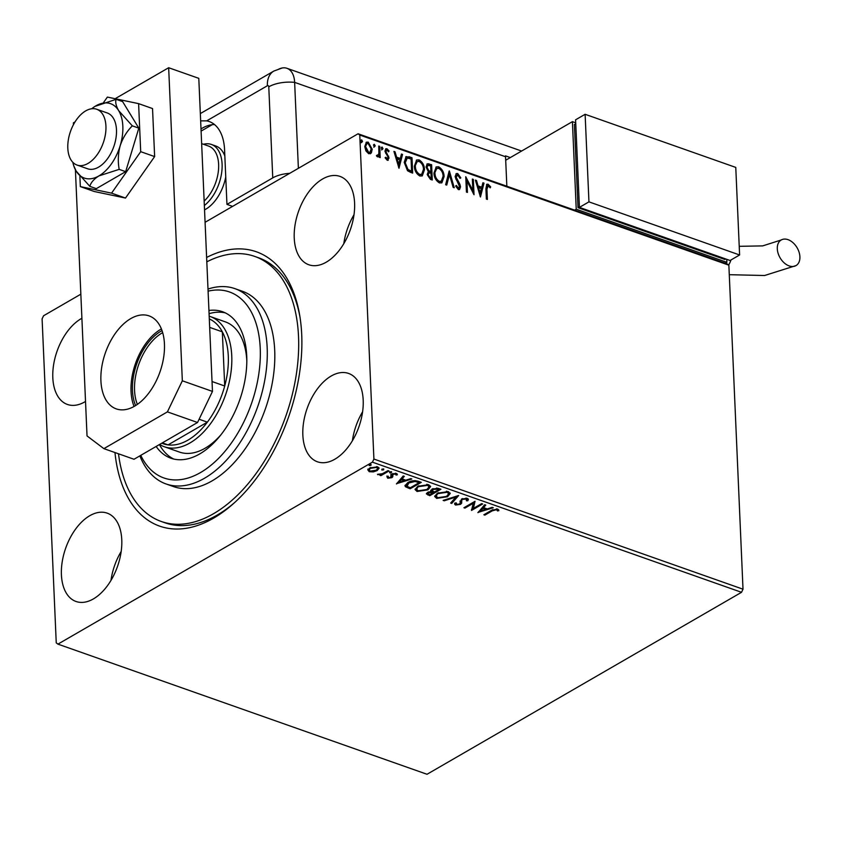 <?xml version="1.0" encoding="UTF-8"?>
<svg xmlns="http://www.w3.org/2000/svg" width="842" height="842" viewBox="0 0 842 842"><rect width="100%" height="100%" fill="white"/><g stroke="black" fill="none" stroke-linecap="round" stroke-linejoin="round"><path stroke-width="1.26" d="M206.616 257.463A145.456 85.316 109.4 0 1 299.626 314.887A145.456 85.316 109.4 0 1 301.72 334.727A145.456 85.316 109.4 0 1 232.918 504.095A145.456 85.316 109.4 0 1 114.965 452.543M206.806 261.841A140.53 82.421 109.4 0 1 237.539 253.61A140.53 82.421 109.4 0 1 254.737 256.421A140.53 82.421 109.4 0 1 290.206 402.339A140.53 82.421 109.4 0 1 178.472 524.282A140.53 82.421 109.4 0 1 161.275 521.482L165.043 522.808A140.53 82.421 -70.6 0 0 234.381 502.779M81.895 318.276A46.847 27.47 -70.6 0 0 52.814 377.742A46.847 27.47 -70.6 0 0 67.413 404.455A46.847 27.47 -70.6 0 0 85.526 401.445M302.846 435.082A46.847 27.47 -70.6 0 0 317.445 461.795A46.847 27.47 -70.6 0 0 348.693 446.292A46.847 27.47 -70.6 0 0 363.197 400.16A46.847 27.47 -70.6 0 0 348.599 373.438A46.847 27.47 -70.6 0 0 317.35 388.951A46.847 27.47 -70.6 0 0 302.846 435.082M294.237 238.044A46.847 27.47 -70.6 0 0 308.846 264.767A46.847 27.47 -70.6 0 0 340.084 249.253A46.847 27.47 -70.6 0 0 354.598 203.122A46.847 27.47 -70.6 0 0 340 176.41A46.847 27.47 -70.6 0 0 308.751 191.923A46.847 27.47 -70.6 0 0 294.237 238.044M61.413 574.77A46.847 27.47 -70.6 0 0 76.022 601.483A46.847 27.47 -70.6 0 0 107.26 585.979A46.847 27.47 -70.6 0 0 121.774 539.848A46.847 27.47 -70.6 0 0 107.176 513.136A46.847 27.47 -70.6 0 0 75.927 528.639A46.847 27.47 -70.6 0 0 61.413 574.77M373.332 471.888L369.259 471.699L367.859 469.962L369.764 467.942L377.669 466.836L379.111 468.215L377.205 470.562L373.332 471.888L373.301 471.215M389.015 470.973L380.889 475.667L379.879 475.309L381.079 474.625L377.479 474.341L382.321 473.751L388.004 470.615L389.015 470.973M387.773 478.235L386.973 476.867L388.267 476.677L388.709 477.635L390.783 477.34L390.962 474.877L391.877 474.035L396.372 473.425L397.35 474.804L396.024 475.035L395.487 474.046L392.94 474.362L392.761 476.835L391.835 477.677L387.773 478.235L386.941 475.993M388.267 476.677L388.709 477.635M391.277 476.835L390.962 474.877M396.024 475.035L395.445 473.236M392.898 473.488L392.761 476.835L392.73 475.962L391.804 476.804L391.835 477.677M418.232 481.266L421.295 482.35L410.18 488.781L405.444 486.739L404.97 485.76L407.77 482.624C410.822 480.719 414.317 480.266 418.232 481.266M430.83 490.139L431.241 491.444L431.999 489.065L438.261 488.339L440.903 489.265L429.778 495.696L426.368 493.865L427.641 492.37L431.241 491.444L430.725 490.602M458.648 495.517L451.754 503.442L450.649 503.053L455.88 497.043L444.239 500.79L443.134 500.401L458.648 495.517M481.635 503.621L482.645 503.979L471.531 510.42L473.225 503.295L464.931 508.094L463.921 507.737L475.035 501.306L473.362 508.41L481.635 503.621M492.275 510.841L484.876 515.125L483.866 514.767L491.37 510.42L497.675 509.021L498.885 510.641L497.517 510.947L496.548 509.684L492.275 510.841L492.233 509.968L484.845 514.251L484.876 515.125M741.528 592.305L427.031 774.272L57.93 644.13L372.417 462.163L373.911 459.048L743.012 589.2L741.528 592.305L372.417 462.163M477.951 512.683L484.676 504.695L485.781 505.084L483.571 507.631L487.265 508.936L492.191 507.347L493.296 507.737L477.94 512.441M460.248 502.99L461.5 499.064L467.289 498.306L468.384 499.401L467.826 500.758L466.436 500.79L466.226 498.99L462.5 499.432L461.742 500.18L461.658 503.211L460.49 504.369L455.533 505.042L454.585 504.084L454.869 503.053L456.343 502.937L456.69 504.39L459.427 504.042L460.248 502.99L460.048 501.369M466.184 498.117L466.868 499.695L465.994 498.054M462.458 498.559L461.7 499.306L461.658 503.211L461.616 502.337L460.49 504.369M456.343 502.937L456.69 504.39M447.555 496.738L436.661 498.39L434.672 496.454L437.366 493.202L448.27 491.591L450.207 493.507L447.555 496.738L447.523 495.864L446.607 496.348M427.957 489.833L417.053 491.475L415.064 489.539L417.758 486.287L428.662 484.687L430.599 486.592L427.957 489.833L427.915 488.949L426.999 489.434M396.487 483.961L403.213 475.972L404.318 476.362L402.108 478.909L405.812 480.214L410.728 478.624L411.833 479.014L396.477 483.718M389.635 471.92L391.404 471.678L391.446 472.551L389.667 472.794L389.751 471.962L391.53 471.72L391.446 472.551L391.53 471.72M389.635 472.036L389.667 472.794L389.751 471.962M381.858 469.173L383.636 468.941L383.668 469.815L381.9 470.057L381.984 469.215L383.752 468.983L383.668 469.815L383.752 468.983M381.868 469.289L381.9 470.057L381.984 469.215M369.185 464.71L370.954 464.468L370.996 465.342L369.228 465.584L369.301 464.752L371.08 464.51L370.996 465.342L371.08 464.51M369.185 464.826L369.228 465.584L369.301 464.752M57.93 644.13L56.246 642.856L42.1 318.844L43.595 315.739L80.843 294.184M205.08 222.299L358.082 133.773L727.183 263.914L728.867 265.188L743.012 589.2M371.385 152.844L368.733 153.739L365.923 150.929L364.765 146.603L366.375 142.214L368.228 142.14L372.196 149.223L371.385 152.844L370.227 153.802M376.458 155.496L377.553 155.496L378.889 153.581L378.721 146.034L379.731 146.392L380.216 157.591L379.205 157.233L379.132 155.581L377.448 156.812L376.658 156.149L377.09 155.128L377.753 155.528M378.3 156.738L377.448 156.812M387.11 150.15L385.941 151.518L389.057 158.012L387.257 160.264L385.226 157.98L385.783 157.233L387.604 158.843L386.973 159.212L388.046 157.707L387.762 156.601L384.931 151.223L385.825 148.792L386.931 148.739L389.088 150.992L388.551 151.823L387.11 150.15L386.183 150.465M388.246 160.222L387.257 160.264M408.949 156.696L412.012 157.77L412.675 173.094L410.685 172.4L407.517 170.737L404.223 162.38L406.086 156.591L412.012 157.77M431.62 164.685L432.283 180.009L430.42 179.357L427.22 174.483L428.315 171.663L426.063 167.011L427.241 163.801L431.62 164.685L430.978 165.053L431.62 179.778M449.365 170.947L454.259 187.755L453.154 187.366L449.439 174.61L446.734 185.103L445.639 184.714L449.144 171.073M472.341 179.051L473.362 179.409L474.025 194.734L466.942 180.977L467.436 192.408L466.426 192.05L465.752 176.725L472.846 190.45L472.341 179.051M488.171 185.787L486.939 189.24L487.381 199.438L486.36 199.08L485.918 188.734L486.813 184.251L488.086 184.209L490.654 186.861L490.191 187.861L488.171 185.787L487.223 186.103M728.867 265.188L359.766 135.046L373.911 459.048M480.445 196.996L475.383 180.125L476.488 180.514L478.056 185.903L481.761 187.208L482.898 182.767L484.003 183.156L480.445 196.996M457.848 175.094L456.111 177.041L459.911 184.324L460.542 186.84L459.564 189.513L458.343 189.587L455.68 186.093L456.427 185.429L458.28 188.019L459.522 186.545L455.101 176.662L456.311 173.568L457.701 173.494L460.816 177.894L460.027 178.378L457.848 175.094L456.553 175.399M455.796 185.798L457.648 188.387L458.637 188.082M444.113 176.567L441.882 182.767L439.461 182.925C435.935 180.756 434.104 177.473 433.977 173.073L436.24 166.916L438.682 166.79C442.155 168.968 443.976 172.221 444.113 176.567L441.566 182.925M424.505 169.663L422.284 175.852L419.853 176.02C416.327 173.841 414.496 170.558 414.369 166.158L416.632 160.001L419.074 159.875C422.558 162.053 424.368 165.316 424.505 169.663L421.968 176.01M398.992 168.274L393.93 151.402L395.035 151.792L396.603 157.18L400.297 158.485L401.445 154.044L402.55 154.433L398.992 168.274M381.394 147.382L382.352 148.971L382.984 148.602L382.194 149.581L381.3 148.013L382.089 147.034L382.984 148.602L382.194 149.581M381.3 148.013L381.458 147.403M373.616 144.645L374.574 146.234L375.216 145.866L374.427 146.845L373.522 145.266L374.311 144.287L375.216 145.866L374.427 146.845M373.522 145.266L373.68 144.656M360.944 140.172L361.902 141.761L362.544 141.393L361.755 142.372L360.85 140.803L361.639 139.825L362.544 141.393L361.755 142.372M360.85 140.803L361.007 140.182M359.766 135.046L358.082 133.773M299.952 316.834A140.53 82.421 -70.6 0 0 258.505 257.747L254.737 256.421M121.174 551.468A46.847 27.47 -70.6 0 0 110.976 580.412M353.998 214.752A46.847 27.47 -70.6 0 0 343.799 243.685M362.607 411.78A46.847 27.47 -70.6 0 0 352.398 440.724M487.529 186.156L486.297 189.608L486.718 199.207M486.518 184.482L488.086 184.209M487.455 184.577L490.023 187.229L490.654 186.861M475.583 180.777L476.488 180.514M475.856 180.872L477.425 186.271L478.056 185.903M477.425 186.271L481.761 187.208M482.761 183.314L484.003 183.156M483.371 183.524L480.087 196.281M478.561 187.619L477.93 187.987L479.572 193.639L481.392 188.619L478.561 187.619L480.203 193.271M472.373 179.651L473.362 179.409M472.72 179.778L473.33 193.692M466.773 192.176L466.3 181.346L466.942 180.977M465.815 178.094L472.204 190.818L472.846 190.45M456.006 173.799L457.701 173.494M457.069 173.862L460.174 178.262L460.816 177.894M457.206 175.462L456.111 177.041M455.48 177.409L455.88 179.03L456.511 178.662M455.88 179.03L459.279 184.693L459.911 184.324M459.279 184.693L459.9 187.208L460.542 186.84M459.9 187.208L459.227 189.639M457.648 188.387L458.353 188.355M448.912 171.957L453.428 187.471M446.239 184.935L449.439 174.61M435.924 167.126L438.682 166.79M438.04 167.158C441.524 169.337 443.334 172.589 443.481 176.936M436.44 168.716L434.356 173.799C434.461 177.283 435.914 179.925 438.714 181.714L440.987 181.346M434.988 173.431C435.093 176.915 436.545 179.556 439.345 181.346L441.324 181.177L443.103 176.22C442.997 172.747 441.555 170.137 438.787 168.379L436.745 168.505L434.356 173.799M438.714 181.714L439.345 181.346M426.947 164.022L428.978 163.758M428.346 164.127L430.978 165.053M427.536 165.611L426.441 167.737L428.146 171.031L430.283 171.968L430.915 171.6L430.672 165.906L427.831 165.358L427.073 167.369L428.788 170.663L430.915 171.6M428.631 173.126L427.599 175.178L429.515 178.083L430.567 178.451L431.199 178.083L430.988 173.168L428.925 172.873L428.231 174.82L430.146 177.715L431.199 178.083M429.515 178.083L430.146 177.715M427.599 175.178L428.231 174.82M428.146 171.031L428.788 170.663M426.441 167.737L427.073 167.369M416.316 160.212L419.074 159.875M418.442 160.243C421.916 162.422 423.726 165.685 423.873 170.031M416.832 161.801L414.748 166.884C414.853 170.368 416.306 173.01 419.106 174.799L421.379 174.431M415.39 166.516C415.495 170.01 416.948 172.642 419.748 174.431L421.716 174.262L423.494 169.305C423.389 165.842 421.958 163.222 419.179 161.464L417.148 161.59L414.748 166.884M419.106 174.799L419.748 174.431M411.37 158.138L412.022 172.863M405.77 156.812L408.307 157.065M406.644 158.401L404.602 163.106L407.36 169.842L410.959 171.536L411.601 171.168L411.064 158.991L407.275 158.033L406.36 158.475M407.36 169.842L407.991 169.474L411.601 171.168M404.602 163.106L405.234 162.748L407.991 169.474M407.275 158.033L405.234 162.748M394.119 152.055L395.035 151.792M394.393 152.16L395.961 157.549L396.603 157.18M395.961 157.549L400.297 158.485M401.308 154.591L402.55 154.433M401.908 154.802L398.634 167.558M397.098 158.896L396.466 159.264L398.108 164.916L399.939 159.896L397.098 158.896L398.75 164.548M385.141 157.601L386.499 159.233L387.415 158.075M385.541 149.023L386.931 148.739M386.299 149.108L388.446 151.36L389.088 150.992M386.467 150.518L385.941 151.518M385.31 151.886L385.594 153.044L386.236 152.676M385.594 153.044L386.731 154.57L387.362 154.202M386.731 154.57L388.025 156.538L388.657 156.17M388.025 156.538L388.425 158.38L389.057 158.012M388.425 158.38L387.909 160.348M382.352 148.971L381.563 149.95M378.742 146.634L379.731 146.392M379.1 146.761L379.553 157.359M377.953 156.865L379.132 155.581M376.921 155.854L377.448 155.812M374.574 146.234L373.785 147.213M366.07 142.435L368.228 142.14M367.596 142.508L371.564 149.592L372.196 149.223M371.564 149.592L370.754 153.212M366.659 143.824L365.144 147.318L368.038 152.728L369.606 152.423M365.775 146.95L368.68 152.36L369.933 152.286L371.185 148.855L368.291 143.519L366.965 143.603L365.144 147.318M368.038 152.728L368.68 152.36M361.902 141.761L361.113 142.74M498.706 509.789L497.475 510.073L497.517 510.947M497.475 510.073L497.012 509.136L497.054 510.01M497.012 509.136L496.506 508.81L496.548 509.684M492.875 509.61L492.233 509.968M485.16 504.874L483.571 507.631M487.055 508.852L485.687 509.294M480.54 510.957L478.719 511.547M485.697 509.442L485.655 508.568L482.824 507.568L480.55 511.105L485.697 509.442L482.855 508.442L480.55 511.105M482.824 507.568L482.855 508.442M481.677 503.642L471.541 509.515M471.499 509.673L471.531 510.42M464.931 508.094L464.9 507.221L473.193 502.421L473.225 503.295M475.014 501.316L473.362 508.41M468.268 499.001L467.826 500.758M467.784 499.874L466.857 499.906M462.458 498.611L462.5 499.432M461.7 499.306L461.605 500.916M460.448 503.495L459.7 503.863M456.68 504.379L455.501 504.169L455.533 505.042M455.501 504.169L454.659 503.579M460.206 502.116L460.237 502.748M460.058 500.969L460.1 501.916M457.669 495.717L451.712 502.569L451.754 503.442M455.848 496.306L455.88 497.043M444.208 500.064L444.239 500.79M438.398 497.896L436.619 497.506L436.661 498.39M436.619 497.506L434.704 496.001M450.133 493.086L447.523 495.864M438.335 492.686L436.219 496.106L437.756 497.706L446.544 496.391L448.681 493.791L448.639 492.907L446.428 491.191M438.303 492.707L436.219 496.106M447.123 491.391L447.165 492.265L438.377 493.559M448.681 493.791L447.165 492.265M439.934 488.928L429.746 494.822L429.778 495.696M429.746 494.822L426.484 493.401M433.009 489.423L432.62 491.128L434.609 491.96L438.745 489.57L438.703 488.686L437.545 488.286L437.587 489.16L433.009 489.423L432.977 488.592L432.577 490.255M437.545 488.286L436.63 488.002M428.368 492.012L427.904 493.591L429.904 494.675L433.472 492.612L428.673 492.717L427.904 493.591M433.472 492.612L433.43 491.739L431.23 491.191M428.631 491.907L428.673 492.717M432.914 491.56L432.956 492.433M432.125 489.602L432.62 491.128M438.745 489.57L437.587 489.16M418.8 490.981L417.011 490.602L417.053 491.475M417.011 490.602L415.106 489.086M430.525 486.171L427.915 488.949M418.737 485.771L416.611 489.191L418.148 490.802L426.936 489.476L429.073 486.876L429.041 486.002L426.82 484.287M418.695 485.792L416.611 489.191M427.515 484.476L427.557 485.35L418.769 486.644M429.073 486.876L427.557 485.35M420.337 482.013L410.138 487.907L410.18 488.781M410.138 487.907L405.402 485.866L405.444 486.739M405.402 485.866L405.023 485.308M408.78 482.982L407.033 486.318L410.307 487.771L419.137 482.655L419.106 481.782L415.022 480.603L415.053 481.477L408.78 482.982L408.738 482.108L406.991 485.445M406.518 484.592L407.033 486.318M419.137 482.655L415.053 481.477M403.707 476.151L402.108 478.909M405.602 480.129L404.234 480.572M399.087 482.234L397.256 482.824M404.234 480.719L404.202 479.845L401.36 478.845L399.087 482.382L404.234 480.719L401.402 479.719L399.087 482.382M401.36 478.845L401.402 479.719M391.098 475.993L390.92 474.004M397.192 473.951L396.035 474.151M395.982 474.151L395.445 473.172L395.982 474.151M392.898 473.572L392.94 474.362M392.361 474.025L392.604 474.888L392.361 474.025M391.804 476.804L391.035 477.161M388.488 477.519L387.741 477.351M388.057 470.625L380.858 474.793L380.889 475.667M377.942 474.225L377.974 474.772M370.07 471.046L369.217 470.825L369.259 471.699M369.217 470.825L367.828 469.089M379.005 467.794L377.205 470.562M377.163 469.689L376.342 470.12M370.754 467.447L369.28 470.131L370.259 471.12L376.195 470.204L377.69 468.436L376.795 466.605M370.564 467.531L369.28 470.131M376.637 466.573L376.669 467.415L370.785 468.299M377.69 468.436L376.669 467.415M140.772 455.343A98.619 57.845 -70.6 0 0 175.978 479.94A98.619 57.845 -70.6 0 0 256.884 384.426A98.619 57.845 -70.6 0 0 217.436 289.995A98.619 57.845 -70.6 0 0 208.09 291.164M207.995 289.069A103.545 60.729 109.4 0 1 222.235 286.575A103.545 60.729 109.4 0 1 234.907 288.638A103.545 60.729 109.4 0 1 261.041 396.161A103.545 60.729 109.4 0 1 178.715 486.013A103.545 60.729 109.4 0 1 166.042 483.95A103.545 60.729 109.4 0 1 139.867 455.869M209.184 316.192A69.033 40.49 109.4 0 1 210.247 316.539A69.033 40.49 109.4 0 1 231.76 355.913A69.033 40.49 109.4 0 1 210.384 423.894A69.033 40.49 109.4 0 1 164.337 446.744L179.399 452.059A69.033 40.49 -70.6 0 0 187.85 453.438A69.033 40.49 -70.6 0 0 220.793 434.967M246.822 361.134A69.033 40.49 -70.6 0 0 225.309 321.855L210.247 316.539M225.298 312.877A77.664 45.552 -70.6 0 0 218.678 312.172A77.664 45.552 -70.6 0 0 209.069 313.698M208.932 310.477A77.664 45.552 109.4 0 1 213.026 310.172A77.664 45.552 109.4 0 1 222.53 311.719A77.664 45.552 109.4 0 1 242.128 392.372A77.664 45.552 109.4 0 1 180.388 459.753A77.664 45.552 109.4 0 1 170.884 458.206A77.664 45.552 109.4 0 1 156.138 446.449M161.275 521.482A140.53 82.421 109.4 0 1 118.501 453.796M166.042 483.95L173.578 486.602A103.545 60.729 -70.6 0 0 186.24 488.665A103.545 60.729 -70.6 0 0 268.566 398.824A103.545 60.729 -70.6 0 0 242.443 291.29L234.907 288.638M159.412 444.555A77.664 45.552 -70.6 0 0 173.768 459.048M135.615 405.56A47.089 27.618 109.4 0 1 132.468 390.562A47.089 27.618 109.4 0 1 162.043 330.611M162.674 332.622A45.615 26.755 -70.6 0 0 134.552 390.414A45.615 26.755 -70.6 0 0 137.372 404.392M161.738 443.218L163.274 443.755A66.571 39.048 -70.6 0 0 168.053 444.892L207.353 422.158A66.571 39.048 -70.6 0 0 224.709 386.004A66.571 39.048 -70.6 0 0 228.298 356.166A66.571 39.048 -70.6 0 0 222.341 331.843A66.571 39.048 -70.6 0 0 209.3 318.907M212.037 381.531L224.709 386.004L222.341 331.843L209.669 327.38M162.327 442.871L168.053 444.892A66.571 39.048 -70.6 0 0 207.353 422.158L199.101 419.242M164.337 446.744A69.033 40.49 109.4 0 1 159.591 444.46M225.751 176.883A34.511 20.24 109.4 0 1 204.543 209.869M201.101 131.099L212.205 124.679M203.438 144.266A34.511 20.24 109.4 0 1 211.342 144.435L215.857 146.034A34.511 20.24 109.4 0 1 224.846 156.075M105.934 126.121A29.586 17.356 -70.6 0 0 96.714 109.249A29.586 17.356 -70.6 0 0 76.98 119.038A29.586 17.356 -70.6 0 0 67.813 148.181A29.586 17.356 -70.6 0 0 77.032 165.053A29.586 17.356 -70.6 0 0 96.767 155.254A29.586 17.356 -70.6 0 0 105.934 126.121M204.153 201.07A32.049 18.798 -70.6 0 0 218.625 164.379A32.049 18.798 -70.6 0 0 208.637 146.098L201.648 143.635M211.342 144.435A34.511 20.24 109.4 0 1 222.099 164.127A34.511 20.24 109.4 0 1 204.353 205.501M164.443 344.01A49.31 28.923 109.4 0 1 149.171 392.561A49.31 28.923 109.4 0 1 116.28 408.886A49.31 28.923 109.4 0 1 100.914 380.773A49.31 28.923 109.4 0 1 116.185 332.211A49.31 28.923 109.4 0 1 149.076 315.887A49.31 28.923 109.4 0 1 164.443 344.01M134.078 406.465A49.31 28.923 109.4 0 1 131.047 391.393A49.31 28.923 109.4 0 1 161.411 328.938M115.122 98.714L168.663 67.728L198.796 78.348L212.468 391.414L197.544 422.495L134.004 459.258L103.871 448.639L167.411 411.875L182.335 380.795L212.468 391.414M168.663 67.728L182.335 380.795M73.443 124.669L73.37 122.869L75.033 121.911M103.871 448.639L87.031 435.935L75.412 169.789M197.544 422.495L167.411 411.875M79.885 176.199L80.337 186.598L111.565 193.144L140.698 151.676L154.633 156.58L152.539 108.555L138.604 103.64L107.376 97.083L103.598 102.471M140.698 151.676L138.604 103.64M80.337 186.598L94.272 191.513L125.5 198.059L154.633 156.58M111.565 193.144L125.5 198.059M77.032 165.053L87.579 168.768A29.586 17.356 -70.6 0 0 114.501 144.456A29.586 17.356 -70.6 0 0 107.26 112.965L96.714 109.249M72.833 162.306A39.448 23.134 -70.6 0 0 73.738 165.737L76.18 171.115L89.831 186.345C90.862 182.556 93.904 179.072 98.946 175.894L119.175 169.368C117.754 161.496 118.091 153.591 120.195 145.645C122.837 137.888 126.879 131.289 132.32 125.847L138.814 128.142L122.616 101.598L116.112 99.314L94.967 106.397M119.175 169.368L125.669 171.652L138.814 128.142M132.32 125.847L118.659 110.618C116.007 105.924 115.154 102.156 116.112 99.314M89.831 186.345L96.325 188.64L125.669 171.652M73.738 165.737A39.448 23.134 -70.6 0 0 76.18 171.115A39.448 23.134 -70.6 0 0 98.946 175.894A39.448 23.134 -70.6 0 0 120.195 145.645A39.448 23.134 -70.6 0 0 118.659 110.618A39.448 23.134 -70.6 0 0 95.893 105.839A39.448 23.134 -70.6 0 0 94.578 106.65A39.448 23.134 -70.6 0 0 91.715 108.755M232.602 206.374L226.951 204.385L272.755 177.883L268.777 86.81A2.063 1.21 -70.6 0 0 267.367 85.747L206.7 120.859L200.659 120.859M289.743 173.315A24.65 11.293 177.5 0 0 272.755 177.883M226.951 204.385L224.561 149.655A49.31 28.923 -70.6 0 0 209.195 121.532A49.31 28.923 -70.6 0 0 206.7 120.859M214.489 124.532A49.31 28.923 -70.6 0 0 201.006 128.942M510.326 157.57L505.495 155.875A24.65 14.461 109.4 0 1 505.547 156.738L294.637 82.369L298.384 168.316L294.637 82.369A24.65 14.461 -70.6 0 0 282.217 67.981L273.861 71.054A24.65 16.461 59.9 0 0 267.367 85.747M505.547 156.738L506.842 186.219M268.777 86.81A24.65 11.293 177.5 0 1 294.637 82.369A24.65 14.461 -70.6 0 0 286.954 68.307A24.65 14.461 -70.6 0 0 277.797 69.665M799.9 256.778A14.788 9.883 -120.1 0 1 796.006 265.598A14.788 9.883 -120.1 0 1 784.165 262.851A14.788 9.883 -120.1 0 1 777.303 248.811A14.788 9.883 -120.1 0 1 781.197 239.991A14.788 9.883 -120.1 0 1 793.038 242.728A14.788 9.883 -120.1 0 1 799.9 256.778M575.717 122.806L572.413 121.648L505.705 160.243M725.299 263.251L726.888 262.336L576.233 209.216L572.413 121.648M726.888 262.336L726.762 259.325M575.76 123.7L574.391 124.5L578.022 207.69L724.909 259.483L725.772 258.978M576.233 209.216L574.644 210.132M579.391 206.9L578.022 207.69M585.116 114.291L575.591 119.806L579.412 207.374L730.067 260.494L739.602 254.979L735.771 167.411L585.116 114.291L588.947 201.859L579.412 207.374M588.947 201.859L739.602 254.979M486.297 189.608L486.939 189.24M457.669 182.072L458.301 181.704M429.767 171.789L430.409 171.421M410.296 171.305L410.928 170.937M427.883 494.159L427.915 495.043M408.138 487.202L408.181 488.076M418.011 481.392L418.053 482.266M728.656 265.03A14.788 8.673 -70.6 0 0 730.961 259.978M436.745 168.505L436.114 168.874M441.324 181.177L440.682 181.546M428.925 172.873L428.283 173.242M427.831 165.358L427.199 165.727M417.148 161.59L416.506 161.959M421.716 174.262L421.084 174.631M366.965 143.603L366.323 143.971M369.933 152.286L369.301 152.655M461.574 501.2L461.542 500.327M456.101 503.8L456.069 502.927M460.248 502.916L460.216 502.043M388.225 477.025L388.183 476.151M391.309 476.614L391.277 475.741M396.066 474.709L396.024 473.835M392.383 475.056L392.34 474.183M273.861 71.054L200.333 113.586M286.954 68.307L521.598 151.044M729.288 274.692L764.589 275.513L796.006 265.598M739.223 246.317L762.663 245.896L781.197 239.991"/></g></svg>

